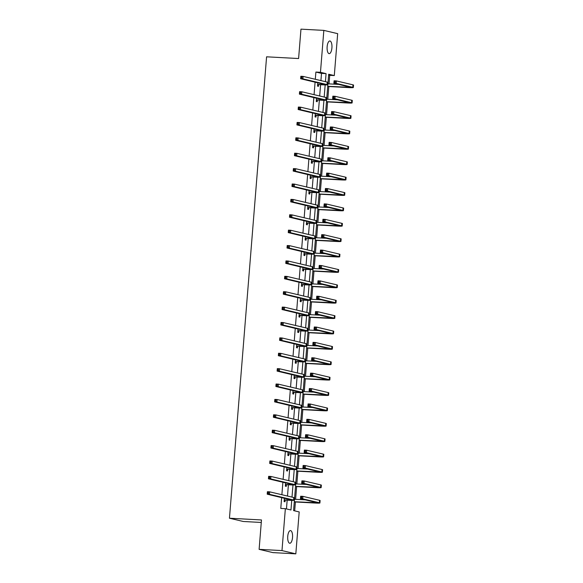<?xml version="1.0" encoding="UTF-8"?>
<svg xmlns="http://www.w3.org/2000/svg" width="583" height="583" viewBox="0 0 583 583"><rect width="100%" height="100%" fill="white"/><g stroke="black" fill="none" stroke-linecap="round" stroke-linejoin="round"><path stroke-width="0.87" d="M287.74 536.367A6.347 2.427 -86.9 0 1 290.472 530.596A6.347 2.427 -86.9 0 1 292.528 537.497A6.347 2.427 -86.9 0 1 289.787 543.269A6.347 2.427 -86.9 0 1 287.74 536.367M327.136 46.742A6.347 2.427 -86.9 0 1 329.869 40.97A6.347 2.427 -86.9 0 1 331.916 47.872A6.347 2.427 -86.9 0 1 329.184 53.643A6.347 2.427 -86.9 0 1 327.136 46.742M261.279 522.463L243.293 521.486L229.454 518.221L266.584 56.813L298.598 58.54L300.966 29.15L323.835 30.389L337.674 33.654L334.299 75.571L328.695 74.245L293.584 510.606L299.196 511.932L295.821 553.85L281.983 550.585L285.357 508.668L290.968 509.987L291.74 500.382M329.038 83.886L329.73 75.324L334.299 75.571M294.685 510.868L295.399 501.97M295.61 499.332L296.638 486.579M296.849 483.948L297.877 471.195M298.088 468.557L299.115 455.811M299.327 453.173L300.354 440.42M300.566 437.789L301.593 425.036M301.805 422.398L302.825 409.645M303.043 407.014L304.064 394.261M304.275 391.623L305.303 378.877M305.514 376.239L306.541 363.486M306.753 360.855L307.78 348.102M307.992 345.464L309.019 332.711M309.23 330.08L310.258 317.327M310.469 314.689L311.497 301.936M311.708 299.305L312.736 286.552M312.947 283.914L313.967 271.168M314.179 268.53L315.206 255.777M315.418 253.146L316.445 240.393M316.656 237.755L317.684 225.002M317.895 222.371L318.923 209.618M319.134 206.98L320.162 194.234M320.373 191.596L321.401 178.843M321.612 176.212L322.639 163.459M322.851 160.821L323.871 148.067M324.09 145.437L325.11 132.684M325.321 130.045L326.349 117.292M326.56 114.662L327.588 101.908M327.799 99.27L328.827 86.524M281.983 550.585L259.114 549.346L272.946 552.611L295.821 553.85M329.73 75.324L328.63 75.061M320.92 80.6L321.503 73.385L315.891 72.059L315.308 79.281M315.082 82.152L314.069 94.665M313.843 97.536L312.831 110.049M312.605 112.927L311.599 125.44M311.366 128.311L310.36 140.824M310.127 143.702L309.121 156.215M308.888 159.086L307.882 171.599M307.649 174.477L306.643 186.99M306.41 189.861L305.405 202.374M305.171 205.245L304.166 217.758M303.94 220.636L302.927 233.149M302.701 236.02L301.695 248.533M301.462 251.411L300.456 263.924M300.223 266.795L299.217 279.308M298.984 282.179L297.979 294.699M297.745 297.57L296.74 310.083M296.507 312.954L295.501 325.467M295.268 328.346L294.262 340.858M294.036 343.73L293.023 356.242M292.797 359.121L291.791 371.633M291.558 374.505L290.553 387.017M290.319 389.889L289.314 402.401M289.081 405.28L288.075 417.792M287.842 420.664L286.836 433.176M286.603 436.055L285.597 448.567M285.364 451.439L284.358 463.951M284.125 466.83L283.119 479.343M282.893 482.214L281.88 494.727M281.655 497.598L280.78 508.42L285.357 508.668M286.457 508.923L287.164 500.163M287.492 496.053L288.403 484.779M288.731 480.662L289.642 469.388M289.97 465.278L290.873 454.004M291.209 449.887L292.112 438.613M292.447 434.503L293.351 423.229M293.686 419.111L294.59 407.845M294.918 403.728L295.829 392.454M296.157 388.344L297.068 377.07M297.396 372.952L298.307 361.679M298.634 357.568L299.545 346.295M299.873 342.177L300.777 330.904M301.112 326.793L302.016 315.52M302.351 311.409L303.255 300.136M303.59 296.018L304.494 284.744M304.829 280.634L305.732 269.361M306.06 265.243L306.971 253.969M307.299 249.859L308.21 238.585M308.538 234.468L309.449 223.202M309.777 219.084L310.681 207.81M311.016 203.7L311.92 192.426M312.255 188.309L313.158 177.035M313.494 172.925L314.397 161.651M314.733 157.534L315.636 146.26M315.964 142.15L316.875 130.876M317.203 126.766L318.114 115.492M318.442 111.375L319.353 100.101M319.681 95.991L320.592 84.717M317.793 82.793L317.524 86.116L318.456 86.335L318.588 84.732M316.554 98.177L316.285 101.5L317.218 101.719L317.349 100.123M315.316 113.568L315.046 116.884L315.979 117.11L316.11 115.507M314.077 128.952L313.807 132.275L314.747 132.494L314.871 130.891M312.838 144.344L312.568 147.659L313.508 147.885L313.632 146.282M311.599 159.727L311.329 163.051L312.269 163.269L312.393 161.666M310.36 175.111L310.098 178.434L311.031 178.653L311.162 177.057M309.121 190.503L308.859 193.826L309.792 194.044L309.923 192.441M307.882 205.886L307.62 209.21L308.553 209.428L308.684 207.832M306.651 221.278L306.381 224.593L307.314 224.819L307.445 223.216M305.412 236.662L305.142 239.985L306.075 240.203L306.206 238.6M304.173 252.045L303.903 255.369L304.836 255.587L304.967 253.991M302.934 267.437L302.664 270.76L303.605 270.978L303.728 269.375M301.695 282.821L301.426 286.144L302.366 286.362L302.49 284.766M300.456 298.212L300.194 301.528L301.127 301.754L301.258 300.15M299.217 313.596L298.955 316.919L299.888 317.137L300.019 315.534M297.979 328.987L297.716 332.303L298.649 332.529L298.78 330.925M296.747 344.371L296.477 347.694L297.41 347.913L297.541 346.309M295.508 359.755L295.238 363.078L296.171 363.296L296.302 361.7M294.269 375.146L294 378.469L294.932 378.688L295.064 377.084M293.03 390.53L292.761 393.853L293.701 394.072L293.825 392.476M291.791 405.921L291.522 409.237L292.462 409.463L292.586 407.86M290.553 421.305L290.283 424.628L291.223 424.847L291.347 423.243M289.314 436.689L289.051 440.012L289.984 440.238L290.115 438.635M288.075 452.08L287.813 455.403L288.745 455.622L288.876 454.019M286.843 467.464L286.574 470.787L287.506 471.006L287.638 469.41M285.604 482.855L285.335 486.171L286.268 486.397L286.399 484.794M284.366 498.239L284.096 501.562L285.029 501.781L285.16 500.178M259.114 549.346L261.476 519.956L229.454 518.221M315.891 72.059L320.468 72.307L323.835 30.389M325.431 81.664L326.072 73.633L320.468 72.307M292.003 497.117L292.979 484.99M293.242 481.726L294.218 469.606M294.481 466.342L295.45 454.215M295.719 450.95L296.689 438.831M296.951 435.567L297.928 423.447M298.19 420.175L299.166 408.056M299.429 404.791L300.405 392.672M300.668 389.408L301.644 377.281M301.907 374.016L302.883 361.897M303.145 358.632L304.122 346.513M304.384 343.241L305.354 331.122M305.623 327.857L306.592 315.738M306.855 312.473L307.831 300.347M308.094 297.082L309.07 284.963M309.333 281.698L310.309 269.572M310.571 266.307L311.548 254.188M311.81 250.923L312.787 238.804M313.049 235.532L314.026 223.413M314.288 220.148L315.265 208.029M315.527 204.764L316.496 192.638M316.758 189.373L317.735 177.254M317.997 173.989L318.974 161.87M319.236 158.598L320.213 146.479M320.475 143.214L321.452 131.095M321.714 127.83L322.69 115.704M322.953 112.439L323.929 100.32M324.192 97.055L325.168 84.929M321.503 73.385L326.072 73.633M317.655 84.513L325.095 84.579L300.631 78.741L300.828 76.278L303.116 76.402L327.216 82.086A7.433 0.474 4.6 0 1 327.77 82.312L327.566 84.775A7.433 0.474 4.6 0 1 322.96 84.841L318.886 84.622L317.604 85.096M301.885 76.985L300.966 76.941L300.886 77.925L301.805 77.976L301.885 76.985L303.116 76.402L302.912 78.865L327.019 84.557A7.433 0.474 4.6 0 1 327.566 84.775M301.805 77.976L302.912 78.865L300.631 78.741L300.886 77.925M317.946 84.404L318.886 84.622M300.966 76.941L300.828 76.278M327.726 86.291L350.871 87.333L333.884 83.26L334.081 80.797L336.369 80.92L336.172 83.384L352.795 87.312A7.433 0.474 4.6 0 1 353.342 87.53A7.433 0.474 4.6 0 1 348.736 87.596L327.712 86.459M327.923 83.828L338.759 84.411M335.138 81.511L334.219 81.46L334.146 82.443L335.057 82.495L335.138 81.511L336.369 80.92L352.992 84.841A7.433 0.474 4.6 0 1 353.546 85.067L353.342 87.53M335.057 82.495L336.172 83.384L333.884 83.26L334.146 82.443M334.219 81.46L334.081 80.797M316.416 99.897L323.856 99.97L299.392 94.133L299.589 91.662L301.877 91.786L325.977 97.478A7.433 0.474 4.6 0 1 326.531 97.696L326.327 100.167A7.433 0.474 4.6 0 1 321.721 100.232L317.648 100.014L316.365 100.48M300.646 92.376L299.728 92.325L299.647 93.309L300.566 93.36L300.646 92.376L301.877 91.786L301.681 94.257L325.78 99.941A7.433 0.474 4.6 0 1 326.327 100.167M300.566 93.36L301.681 94.257L299.392 94.133L299.647 93.309M316.707 99.788L317.648 100.014M299.728 92.325L299.589 91.662M315.177 115.288L322.625 115.354L298.153 109.517L298.35 107.053L300.639 107.177L324.738 112.862A7.433 0.474 4.6 0 1 325.292 113.087L325.095 115.551A7.433 0.474 4.6 0 1 320.482 115.616L316.409 115.398L315.126 115.871M299.407 107.76L298.489 107.709L298.409 108.7L299.327 108.751L299.407 107.76L300.639 107.177L300.442 109.64L324.542 115.325A7.433 0.474 4.6 0 1 325.095 115.551M299.327 108.751L300.442 109.64L298.153 109.517L298.409 108.7M315.476 115.179L316.409 115.398M298.489 107.709L298.35 107.053M326.487 101.682L349.632 102.725L332.645 98.651L332.842 96.18L335.13 96.304L334.934 98.775L351.556 102.695A7.433 0.474 4.6 0 1 352.103 102.921A7.433 0.474 4.6 0 1 347.497 102.987L326.473 101.85M326.684 99.212L337.521 99.802M333.899 96.895L332.988 96.844L332.908 97.835L333.819 97.878L333.899 96.895L335.13 96.304L351.753 100.232A7.433 0.474 4.6 0 1 352.307 100.451L352.103 102.921M333.819 97.878L334.934 98.775L332.645 98.651L332.908 97.835M332.988 96.844L332.842 96.18M325.248 117.066L348.401 118.109L331.406 114.035L331.603 111.572L333.891 111.696L333.695 114.159L350.317 118.079A7.433 0.474 4.6 0 1 350.871 118.305A7.433 0.474 4.6 0 1 346.258 118.371L325.234 117.234M325.445 114.603L336.282 115.186M332.66 112.279L331.749 112.235L331.669 113.219L332.58 113.27L332.66 112.279L333.891 111.696L350.514 115.616A7.433 0.474 4.6 0 1 351.068 115.842L350.871 118.305M332.58 113.27L333.695 114.159L331.406 114.035L331.669 113.219M331.749 112.235L331.603 111.572M313.938 130.672L321.386 130.738L296.915 124.9L297.111 122.437L299.4 122.561L323.499 128.245A7.433 0.474 4.6 0 1 324.053 128.471L323.856 130.942A7.433 0.474 4.6 0 1 319.244 131.007L315.17 130.781L313.887 131.255M298.168 123.151L297.25 123.1L297.177 124.084L298.088 124.135L298.168 123.151L299.4 122.561L299.203 125.024L323.303 130.716A7.433 0.474 4.6 0 1 323.856 130.942M298.088 124.135L299.203 125.024L296.915 124.9L297.177 124.084M314.237 130.563L315.17 130.781M297.25 123.1L297.111 122.437M312.699 146.063L320.147 146.129L295.676 140.292L295.873 137.821L298.161 137.945L322.261 143.637A7.433 0.474 4.6 0 1 322.814 143.863L322.618 146.326A7.433 0.474 4.6 0 1 318.012 146.391L313.931 146.173L312.656 146.646M296.929 138.535L296.018 138.484L295.938 139.475L296.849 139.519L296.929 138.535L298.161 137.945L297.964 140.416L322.064 146.1A7.433 0.474 4.6 0 1 322.618 146.326M296.849 139.519L297.964 140.416L295.676 140.292L295.938 139.475M312.998 145.954L313.931 146.173M296.018 138.484L295.873 137.821M311.46 161.447L318.908 161.513L294.437 155.676L294.634 153.212L296.922 153.336L321.029 159.021A7.433 0.474 4.6 0 1 321.576 159.246L321.379 161.717A7.433 0.474 4.6 0 1 316.773 161.775L312.692 161.557L311.417 162.03M295.69 153.927L294.779 153.876L294.699 154.859L295.61 154.91L295.69 153.927L296.922 153.336L296.725 155.799L320.825 161.491A7.433 0.474 4.6 0 1 321.379 161.717M295.61 154.91L296.725 155.799L294.437 155.676L294.699 154.859M311.759 161.338L312.692 161.557M294.779 153.876L294.634 153.212M324.01 132.45L347.162 133.492L330.167 129.426L330.372 126.956L332.653 127.079L332.456 129.55L349.079 133.471A7.433 0.474 4.6 0 1 349.632 133.696A7.433 0.474 4.6 0 1 345.019 133.762L323.995 132.625M324.206 129.987L335.043 130.57M331.421 127.67L330.51 127.619L330.43 128.603L331.341 128.654L331.421 127.67L332.653 127.079L349.275 131A7.433 0.474 4.6 0 1 349.829 131.226L349.632 133.696M331.341 128.654L332.456 129.55L330.167 129.426L330.43 128.603M330.51 127.619L330.372 126.956M322.771 147.842L345.923 148.884L328.929 144.81L329.133 142.347L331.421 142.471L331.217 144.934L347.84 148.854A7.433 0.474 4.6 0 1 348.394 149.08A7.433 0.474 4.6 0 1 343.788 149.146L322.756 148.009M322.967 145.371L333.804 145.961M330.182 143.054L329.271 143.003L329.191 143.994L330.109 144.045L330.182 143.054L331.421 142.471L348.036 146.391A7.433 0.474 4.6 0 1 348.59 146.617L348.394 149.08M330.109 144.045L331.217 144.934L328.929 144.81L329.191 143.994M329.271 143.003L329.133 142.347M321.532 163.225L344.684 164.268L327.697 160.194L327.894 157.731L330.182 157.855L329.978 160.318L346.601 164.246A7.433 0.474 4.6 0 1 347.155 164.472A7.433 0.474 4.6 0 1 342.549 164.53L321.517 163.393M321.729 160.762L332.572 161.345M328.95 158.445L328.032 158.394L327.952 159.378L328.87 159.429L328.95 158.445L330.182 157.855L346.805 161.775A7.433 0.474 4.6 0 1 347.351 162.001L347.155 164.472M328.87 159.429L329.978 160.318L327.697 160.194L327.952 159.378M328.032 158.394L327.894 157.731M320.293 178.617L343.445 179.659L326.458 175.585L326.655 173.115L328.943 173.238L328.746 175.709L345.362 179.63A7.433 0.474 4.6 0 1 345.916 179.856A7.433 0.474 4.6 0 1 341.31 179.921L320.278 178.784M320.497 176.146L331.333 176.736M327.712 173.829L326.793 173.778L326.713 174.769L327.631 174.813L327.712 173.829L328.943 173.238L345.566 177.166A7.433 0.474 4.6 0 1 346.113 177.392L345.916 179.856M327.631 174.813L328.746 175.709L326.458 175.585L326.713 174.769M326.793 173.778L326.655 173.115M319.054 194.001L342.206 195.043L325.219 190.969L325.416 188.506L327.704 188.63L327.508 191.093L344.13 195.014A7.433 0.474 4.6 0 1 344.677 195.239A7.433 0.474 4.6 0 1 340.071 195.305L319.047 194.168M319.258 191.537L330.095 192.12M326.473 189.22L325.554 189.169L325.474 190.153L326.393 190.204L326.473 189.22L327.704 188.63L344.327 192.55A7.433 0.474 4.6 0 1 344.874 192.776L344.677 195.239M326.393 190.204L327.508 191.093L325.219 190.969L325.474 190.153M325.554 189.169L325.416 188.506M317.822 209.384L340.968 210.427L323.98 206.36L324.177 203.89L326.465 204.014L326.269 206.484L342.891 210.405A7.433 0.474 4.6 0 1 343.438 210.631A7.433 0.474 4.6 0 1 338.832 210.696L317.808 209.559M318.019 206.921L328.856 207.512M325.234 204.604L324.316 204.553L324.243 205.537L325.154 205.588L325.234 204.604L326.465 204.014L343.088 207.942A7.433 0.474 4.6 0 1 343.642 208.16L343.438 210.631M325.154 205.588L326.269 206.484L323.98 206.36L324.243 205.537M324.316 204.553L324.177 203.89M316.584 224.776L339.729 225.818L322.742 221.744L322.938 219.281L325.227 219.405L325.03 221.868L341.653 225.789A7.433 0.474 4.6 0 1 342.199 226.015A7.433 0.474 4.6 0 1 337.593 226.08L316.569 224.943M316.78 222.305L327.617 222.895M323.995 219.988L323.084 219.944L323.004 220.928L323.915 220.979L323.995 219.988L325.227 219.405L341.849 223.325A7.433 0.474 4.6 0 1 342.403 223.551L342.199 226.015M323.915 220.979L325.03 221.868L322.742 221.744L323.004 220.928M323.084 219.944L322.938 219.281M315.345 240.16L338.497 241.202L321.503 237.128L321.699 234.665L323.988 234.789L323.791 237.252L340.414 241.18A7.433 0.474 4.6 0 1 340.968 241.406A7.433 0.474 4.6 0 1 336.355 241.471L315.33 240.334M315.541 237.696L326.378 238.279M322.756 235.379L321.845 235.328L321.765 236.312L322.676 236.363L322.756 235.379L323.988 234.789L340.61 238.709A7.433 0.474 4.6 0 1 341.164 238.935L340.968 241.406M322.676 236.363L323.791 237.252L321.503 237.128L321.765 236.312M321.845 235.328L321.699 234.665M314.106 255.551L337.258 256.593L320.264 252.519L320.468 250.056L322.749 250.18L322.552 252.643L339.175 256.564A7.433 0.474 4.6 0 1 339.729 256.79A7.433 0.474 4.6 0 1 335.116 256.855L314.091 255.718M314.303 253.08L325.139 253.671M321.517 250.763L320.606 250.712L320.526 251.703L321.437 251.754L321.517 250.763L322.749 250.18L339.372 254.101A7.433 0.474 4.6 0 1 339.925 254.326L339.729 256.79M321.437 251.754L322.552 252.643L320.264 252.519L320.526 251.703M320.606 250.712L320.468 250.056M312.867 270.935L336.019 271.977L319.025 267.903L319.229 265.44L321.51 265.564L321.313 268.027L337.936 271.955A7.433 0.474 4.6 0 1 338.49 272.174A7.433 0.474 4.6 0 1 333.884 272.239L312.852 271.102M313.064 268.471L323.9 269.055M320.278 266.154L319.367 266.103L319.287 267.087L320.205 267.138L320.278 266.154L321.51 265.564L338.133 269.484A7.433 0.474 4.6 0 1 338.687 269.71L338.49 272.174M320.205 267.138L321.313 268.027L319.025 267.903L319.287 267.087M319.367 266.103L319.229 265.44M311.628 286.326L334.78 287.368L317.793 283.294L317.99 280.824L320.278 280.948L320.074 283.418L336.697 287.339A7.433 0.474 4.6 0 1 337.251 287.565A7.433 0.474 4.6 0 1 332.645 287.63L311.614 286.493M311.825 283.855L322.661 284.446M319.047 281.538L318.129 281.487L318.048 282.478L318.967 282.522L319.047 281.538L320.278 280.948L336.901 284.876A7.433 0.474 4.6 0 1 337.448 285.102L337.251 287.565M318.967 282.522L320.074 283.418L317.793 283.294L318.048 282.478M318.129 281.487L317.99 280.824M310.389 301.71L333.542 302.752L316.554 298.678L316.751 296.215L319.039 296.339L318.835 298.802L335.458 302.723A7.433 0.474 4.6 0 1 336.012 302.949A7.433 0.474 4.6 0 1 331.406 303.014L310.375 301.877M310.586 299.247L321.43 299.83M317.808 296.922L316.89 296.878L316.809 297.862L317.728 297.913L317.808 296.922L319.039 296.339L335.662 300.26A7.433 0.474 4.6 0 1 336.209 300.485L336.012 302.949M317.728 297.913L318.835 298.802L316.554 298.678L316.809 297.862M316.89 296.878L316.751 296.215M309.15 317.094L332.303 318.136L315.316 314.069L315.512 311.599L317.801 311.723L317.604 314.193L334.227 318.114A7.433 0.474 4.6 0 1 334.773 318.34A7.433 0.474 4.6 0 1 330.167 318.405L309.143 317.269M309.354 314.631L320.191 315.214M316.569 312.313L315.651 312.262L315.571 313.246L316.489 313.297L316.569 312.313L317.801 311.723L334.423 315.643A7.433 0.474 4.6 0 1 334.97 315.869L334.773 318.34M316.489 313.297L317.604 314.193L315.316 314.069L315.571 313.246M315.651 312.262L315.512 311.599M307.911 332.485L331.064 333.527L314.077 329.453L314.273 326.99L316.562 327.114L316.365 329.577L332.988 333.498A7.433 0.474 4.6 0 1 333.534 333.724A7.433 0.474 4.6 0 1 328.929 333.789L307.904 332.653M308.115 330.014L318.952 330.605M315.33 327.697L314.412 327.653L314.332 328.637L315.25 328.688L315.33 327.697L316.562 327.114L333.185 331.035A7.433 0.474 4.6 0 1 333.738 331.261L333.534 333.724M315.25 328.688L316.365 329.577L314.077 329.453L314.332 328.637M314.412 327.653L314.273 326.99M306.68 347.869L329.825 348.911L312.838 344.837L313.035 342.374L315.323 342.498L315.126 344.961L331.749 348.889A7.433 0.474 4.6 0 1 332.295 349.115A7.433 0.474 4.6 0 1 327.69 349.181L306.665 348.036M306.877 345.406L317.713 345.989M314.091 343.088L313.173 343.037L313.1 344.021L314.011 344.072L314.091 343.088L315.323 342.498L331.946 346.419A7.433 0.474 4.6 0 1 332.499 346.645L332.295 349.115M314.011 344.072L315.126 344.961L312.838 344.837L313.1 344.021M313.173 343.037L313.035 342.374M305.441 363.26L328.586 364.302L311.599 360.228L311.796 357.758L314.084 357.882L313.887 360.352L330.51 364.273A7.433 0.474 4.6 0 1 331.064 364.499A7.433 0.474 4.6 0 1 326.451 364.564L305.426 363.428M305.638 360.79L316.474 361.38M312.852 358.472L311.941 358.421L311.861 359.412L312.772 359.456L312.852 358.472L314.084 357.882L330.707 361.81A7.433 0.474 4.6 0 1 331.261 362.036L331.064 364.499M312.772 359.456L313.887 360.352L311.599 360.228L311.861 359.412M311.941 358.421L311.796 357.758M304.202 378.644L327.354 379.686L310.36 375.612L310.557 373.149L312.845 373.273L312.648 375.736L329.271 379.657A7.433 0.474 4.6 0 1 329.825 379.883A7.433 0.474 4.6 0 1 325.212 379.948L304.188 378.812M304.399 376.181L315.235 376.764M311.614 373.863L310.703 373.812L310.622 374.796L311.533 374.847L311.614 373.863L312.845 373.273L329.468 377.194A7.433 0.474 4.6 0 1 330.022 377.42L329.825 379.883M311.533 374.847L312.648 375.736L310.36 375.612L310.622 374.796M310.703 373.812L310.557 373.149M302.963 394.028L326.116 395.077L309.121 391.004L309.325 388.533L311.606 388.657L311.409 391.127L328.032 395.048A7.433 0.474 4.6 0 1 328.586 395.274A7.433 0.474 4.6 0 1 323.973 395.34L302.949 394.203M303.16 391.565L313.997 392.155M310.375 389.247L309.464 389.196L309.384 390.187L310.302 390.231L310.375 389.247L311.606 388.657L328.229 392.585A7.433 0.474 4.6 0 1 328.783 392.804L328.586 395.274M310.302 390.231L311.409 391.127L309.121 391.004L309.384 390.187M309.464 389.196L309.325 388.533M301.724 409.419L324.877 410.461L307.882 406.387L308.086 403.924L310.375 404.048L310.171 406.511L326.793 410.432A7.433 0.474 4.6 0 1 327.347 410.658A7.433 0.474 4.6 0 1 322.742 410.724L301.71 409.587M301.921 406.956L312.758 407.539M309.143 404.631L308.225 404.587L308.145 405.571L309.063 405.622L309.143 404.631L310.375 404.048L326.99 407.969A7.433 0.474 4.6 0 1 327.544 408.195L327.347 410.658M309.063 405.622L310.171 406.511L307.882 406.387L308.145 405.571M308.225 404.587L308.086 403.924M310.222 176.831L317.669 176.904L293.198 171.067L293.402 168.596L295.683 168.72L319.79 174.412A7.433 0.474 4.6 0 1 320.337 174.638L320.14 177.101A7.433 0.474 4.6 0 1 315.534 177.166L311.453 176.948L310.178 177.414M294.451 169.31L293.541 169.259L293.46 170.243L294.371 170.294L294.451 169.31L295.683 168.72L295.486 171.191L319.586 176.875A7.433 0.474 4.6 0 1 320.14 177.101M294.371 170.294L295.486 171.191L293.198 171.067L293.46 170.243M310.52 176.722L311.453 176.948M293.541 169.259L293.402 168.596M308.983 192.222L316.431 192.288L291.959 186.451L292.163 183.988L294.451 184.111L318.551 189.796A7.433 0.474 4.6 0 1 319.098 190.022L318.901 192.485A7.433 0.474 4.6 0 1 314.295 192.55L310.214 192.332L308.939 192.805M293.213 184.694L292.302 184.651L292.221 185.634L293.14 185.686L293.213 184.694L294.451 184.111L294.247 186.575L318.354 192.259A7.433 0.474 4.6 0 1 318.901 192.485M293.14 185.686L294.247 186.575L291.959 186.451L292.221 185.634M309.281 192.113L310.214 192.332M292.302 184.651L292.163 183.988M307.751 207.606L315.192 207.672L290.728 201.835L290.924 199.371L293.213 199.495L317.312 205.187A7.433 0.474 4.6 0 1 317.859 205.405L317.662 207.876A7.433 0.474 4.6 0 1 313.056 207.942L308.983 207.716L307.7 208.189M291.981 200.086L291.063 200.035L290.983 201.018L291.901 201.069L291.981 200.086L293.213 199.495L293.009 201.958L317.116 207.65A7.433 0.474 4.6 0 1 317.662 207.876M291.901 201.069L293.009 201.958L290.728 201.835L290.983 201.018M308.043 207.497L308.983 207.716M291.063 200.035L290.924 199.371M306.512 222.998L313.953 223.063L289.489 217.226L289.685 214.763L291.974 214.887L316.073 220.571A7.433 0.474 4.6 0 1 316.627 220.797L316.423 223.26A7.433 0.474 4.6 0 1 311.818 223.325L307.744 223.107L306.461 223.581M290.742 215.47L289.824 215.419L289.744 216.41L290.662 216.461L290.742 215.47L291.974 214.887L291.777 217.35L315.877 223.034A7.433 0.474 4.6 0 1 316.423 223.26M290.662 216.461L291.777 217.35L289.489 217.226L289.744 216.41M306.804 222.888L307.744 223.107M289.824 215.419L289.685 214.763M305.273 238.381L312.714 238.447L288.25 232.61L288.447 230.147L290.735 230.27L314.835 235.955A7.433 0.474 4.6 0 1 315.388 236.181L315.192 238.651A7.433 0.474 4.6 0 1 310.579 238.717L306.505 238.491L305.222 238.964M289.503 230.861L288.585 230.81L288.505 231.794L289.423 231.845L289.503 230.861L290.735 230.27L290.538 232.734L314.638 238.425A7.433 0.474 4.6 0 1 315.192 238.651M289.423 231.845L290.538 232.734L288.25 232.61L288.505 231.794M305.572 238.272L306.505 238.491M288.585 230.81L288.447 230.147M304.034 253.773L311.482 253.838L287.011 248.001L287.208 245.53L289.496 245.654L313.596 251.346A7.433 0.474 4.6 0 1 314.15 251.572L313.953 254.035A7.433 0.474 4.6 0 1 309.34 254.101L305.266 253.882L303.983 254.348M288.264 246.245L287.346 246.194L287.273 247.185L288.184 247.228L288.264 246.245L289.496 245.654L289.299 248.125L313.399 253.809A7.433 0.474 4.6 0 1 313.953 254.035M288.184 247.228L289.299 248.125L287.011 248.001L287.273 247.185M304.333 253.656L305.266 253.882M287.346 246.194L287.208 245.53M302.796 269.157L310.243 269.222L285.772 263.385L285.969 260.922L288.257 261.046L312.357 266.73A7.433 0.474 4.6 0 1 312.911 266.956L312.714 269.419A7.433 0.474 4.6 0 1 308.101 269.484L304.027 269.266L302.752 269.74M287.025 261.629L286.115 261.585L286.034 262.569L286.945 262.62L287.025 261.629L288.257 261.046L288.06 263.509L312.16 269.2A7.433 0.474 4.6 0 1 312.714 269.419M286.945 262.62L288.06 263.509L285.772 263.385L286.034 262.569M303.094 269.047L304.027 269.266M286.115 261.585L285.969 260.922M301.557 284.54L309.005 284.613L284.533 278.776L284.73 276.306L287.018 276.429L311.118 282.121A7.433 0.474 4.6 0 1 311.672 282.347L311.475 284.81A7.433 0.474 4.6 0 1 306.869 284.876L302.788 284.657L301.513 285.123M285.787 277.02L284.876 276.969L284.796 277.953L285.706 278.004L285.787 277.02L287.018 276.429L286.821 278.9L310.921 284.584A7.433 0.474 4.6 0 1 311.475 284.81M285.706 278.004L286.821 278.9L284.533 278.776L284.796 277.953M301.856 284.431L302.788 284.657M284.876 276.969L284.73 276.306M300.318 299.932L307.766 299.997L283.294 294.16L283.491 291.697L285.779 291.821L309.886 297.505A7.433 0.474 4.6 0 1 310.433 297.731L310.236 300.194A7.433 0.474 4.6 0 1 305.63 300.26L301.549 300.041L300.274 300.515M284.548 292.404L283.637 292.353L283.557 293.344L284.468 293.395L284.548 292.404L285.779 291.821L285.583 294.284L309.682 299.968A7.433 0.474 4.6 0 1 310.236 300.194M284.468 293.395L285.583 294.284L283.294 294.16L283.557 293.344M300.617 299.822L301.549 300.041M283.637 292.353L283.491 291.697M299.079 315.316L306.527 315.381L282.055 309.544L282.259 307.081L284.54 307.205L308.647 312.889A7.433 0.474 4.6 0 1 309.194 313.115L308.997 315.585A7.433 0.474 4.6 0 1 304.392 315.651L300.311 315.425L299.035 315.899M283.309 307.795L282.398 307.744L282.318 308.728L283.236 308.779L283.309 307.795L284.54 307.205L284.344 309.668L308.443 315.359A7.433 0.474 4.6 0 1 308.997 315.585M283.236 308.779L284.344 309.668L282.055 309.544L282.318 308.728M299.378 315.206L300.311 315.425M282.398 307.744L282.259 307.081M297.84 330.707L305.288 330.772L280.824 324.935L281.021 322.465L283.309 322.588L307.409 328.28A7.433 0.474 4.6 0 1 307.955 328.506L307.758 330.969A7.433 0.474 4.6 0 1 303.153 331.035L299.079 330.816L297.796 331.29M282.077 323.179L281.159 323.128L281.079 324.119L281.997 324.163L282.077 323.179L283.309 322.588L283.105 325.059L307.212 330.743A7.433 0.474 4.6 0 1 307.758 330.969M281.997 324.163L283.105 325.059L280.824 324.935L281.079 324.119M298.139 330.597L299.079 330.816M281.159 323.128L281.021 322.465M296.609 346.091L304.049 346.156L279.585 340.319L279.782 337.856L282.07 337.98L306.17 343.664A7.433 0.474 4.6 0 1 306.724 343.89L306.52 346.36A7.433 0.474 4.6 0 1 301.914 346.426L297.84 346.2L296.558 346.674M280.838 338.57L279.92 338.519L279.84 339.503L280.758 339.554L280.838 338.57L282.07 337.98L281.866 340.443L305.973 346.134A7.433 0.474 4.6 0 1 306.52 346.36M280.758 339.554L281.866 340.443L279.585 340.319L279.84 339.503M296.9 345.981L297.84 346.2M279.92 338.519L279.782 337.856M295.37 361.475L302.81 361.547L278.346 355.71L278.543 353.24L280.831 353.364L304.931 359.055A7.433 0.474 4.6 0 1 305.485 359.281L305.281 361.744A7.433 0.474 4.6 0 1 300.675 361.81L296.601 361.591L295.319 362.058M279.6 353.954L278.681 353.903L278.601 354.894L279.519 354.938L279.6 353.954L280.831 353.364L280.634 355.834L304.734 361.518A7.433 0.474 4.6 0 1 305.281 361.744M279.519 354.938L280.634 355.834L278.346 355.71L278.601 354.894M295.661 361.365L296.601 361.591M278.681 353.903L278.543 353.24M294.131 376.866L301.579 376.931L277.107 371.094L277.304 368.631L279.592 368.755L303.692 374.439A7.433 0.474 4.6 0 1 304.246 374.665L304.049 377.128A7.433 0.474 4.6 0 1 299.436 377.194L295.362 376.975L294.08 377.449M278.361 369.338L277.442 369.294L277.362 370.278L278.28 370.329L278.361 369.338L279.592 368.755L279.395 371.218L303.495 376.902A7.433 0.474 4.6 0 1 304.049 377.128M278.28 370.329L279.395 371.218L277.107 371.094L277.362 370.278M294.43 376.756L295.362 376.975M277.442 369.294L277.304 368.631M292.892 392.25L300.34 392.323L275.868 386.485L276.065 384.015L278.353 384.139L302.453 389.83A7.433 0.474 4.6 0 1 303.007 390.049L302.81 392.519A7.433 0.474 4.6 0 1 298.197 392.585L294.124 392.366L292.848 392.833M277.122 384.729L276.204 384.678L276.131 385.662L277.042 385.713L277.122 384.729L278.353 384.139L278.157 386.602L302.256 392.293A7.433 0.474 4.6 0 1 302.81 392.519M277.042 385.713L278.157 386.602L275.868 386.485L276.131 385.662M293.191 392.14L294.124 392.366M276.204 384.678L276.065 384.015M291.653 407.641L299.101 407.706L274.629 401.869L274.826 399.406L277.114 399.53L301.214 405.214A7.433 0.474 4.6 0 1 301.768 405.44L301.571 407.903A7.433 0.474 4.6 0 1 296.966 407.969L292.885 407.75L291.609 408.224M275.883 400.113L274.972 400.062L274.892 401.053L275.803 401.104L275.883 400.113L277.114 399.53L276.918 401.993L301.017 407.677A7.433 0.474 4.6 0 1 301.571 407.903M275.803 401.104L276.918 401.993L274.629 401.869L274.892 401.053M291.952 407.532L292.885 407.75M274.972 400.062L274.826 399.406M290.414 423.025L297.862 423.09L273.391 417.253L273.587 414.79L275.876 414.914L299.983 420.598A7.433 0.474 4.6 0 1 300.529 420.824L300.332 423.294A7.433 0.474 4.6 0 1 295.727 423.36L291.646 423.134L290.37 423.608M274.644 415.504L273.733 415.453L273.653 416.437L274.564 416.488L274.644 415.504L275.876 414.914L275.679 417.377L299.779 423.069A7.433 0.474 4.6 0 1 300.332 423.294M274.564 416.488L275.679 417.377L273.391 417.253L273.653 416.437M290.713 422.915L291.646 423.134M273.733 415.453L273.587 414.79M289.175 438.416L296.623 438.482L272.152 432.644L272.356 430.174L274.637 430.298L298.744 435.989A7.433 0.474 4.6 0 1 299.29 436.215L299.094 438.678A7.433 0.474 4.6 0 1 294.488 438.744L290.407 438.525L289.132 438.992M273.405 430.888L272.494 430.837L272.414 431.828L273.325 431.872L273.405 430.888L274.637 430.298L274.44 432.768L298.54 438.452A7.433 0.474 4.6 0 1 299.094 438.678M273.325 431.872L274.44 432.768L272.152 432.644L272.414 431.828M289.474 438.307L290.407 438.525M272.494 430.837L272.356 430.174M300.485 424.803L323.638 425.845L306.651 421.779L306.847 419.308L309.136 419.432L308.932 421.895L325.554 425.823A7.433 0.474 4.6 0 1 326.108 426.049A7.433 0.474 4.6 0 1 321.503 426.115L300.471 424.978M300.682 422.34L311.526 422.923M307.904 420.022L306.986 419.971L306.906 420.955L307.824 421.006L307.904 420.022L309.136 419.432L325.759 423.353A7.433 0.474 4.6 0 1 326.305 423.579L326.108 426.049M307.824 421.006L308.932 421.895L306.651 421.779L306.906 420.955M306.986 419.971L306.847 419.308M299.247 440.194L322.399 441.236L305.412 437.163L305.609 434.699L307.897 434.823L307.7 437.286L324.323 441.207A7.433 0.474 4.6 0 1 324.869 441.433A7.433 0.474 4.6 0 1 320.264 441.499L299.232 440.362M299.451 437.724L310.287 438.314M306.665 435.406L305.747 435.355L305.667 436.346L306.585 436.397L306.665 435.406L307.897 434.823L324.52 438.744A7.433 0.474 4.6 0 1 325.066 438.97L324.869 441.433M306.585 436.397L307.7 437.286L305.412 437.163L305.667 436.346M305.747 435.355L305.609 434.699M287.936 453.8L295.384 453.865L270.913 448.028L271.117 445.565L273.405 445.689L297.505 451.373A7.433 0.474 4.6 0 1 298.051 451.599L297.855 454.062A7.433 0.474 4.6 0 1 293.249 454.128L289.168 453.909L287.893 454.383M272.174 446.272L271.255 446.228L271.175 447.212L272.093 447.263L272.174 446.272L273.405 445.689L273.201 448.152L297.308 453.844A7.433 0.474 4.6 0 1 297.855 454.062M272.093 447.263L273.201 448.152L270.913 448.028L271.175 447.212M288.235 453.691L289.168 453.909M271.255 446.228L271.117 445.565M298.008 455.578L321.16 456.62L304.173 452.546L304.37 450.083L306.658 450.207L306.461 452.67L323.084 456.598A7.433 0.474 4.6 0 1 323.631 456.817A7.433 0.474 4.6 0 1 319.025 456.883L298 455.746M298.212 453.115L309.048 453.698M305.426 450.797L304.508 450.746L304.428 451.73L305.346 451.781L305.426 450.797L306.658 450.207L323.281 454.128A7.433 0.474 4.6 0 1 323.827 454.354L323.631 456.817M305.346 451.781L306.461 452.67L304.173 452.546L304.428 451.73M304.508 450.746L304.37 450.083M286.705 469.184L294.145 469.257L269.681 463.419L269.878 460.949L272.166 461.073L296.266 466.764A7.433 0.474 4.6 0 1 296.82 466.99L296.616 469.453A7.433 0.474 4.6 0 1 292.01 469.519L287.936 469.3L286.654 469.767M270.935 461.663L270.016 461.612L269.936 462.596L270.855 462.647L270.935 461.663L272.166 461.073L271.962 463.543L296.069 469.228A7.433 0.474 4.6 0 1 296.616 469.453M270.855 462.647L271.962 463.543L269.681 463.419L269.936 462.596M286.996 469.075L287.936 469.3M270.016 461.612L269.878 460.949M296.776 470.969L319.921 472.011L302.934 467.938L303.131 465.467L305.419 465.591L305.222 468.062L321.845 471.982A7.433 0.474 4.6 0 1 322.392 472.208A7.433 0.474 4.6 0 1 317.786 472.274L296.762 471.137M296.973 468.499L307.809 469.089M304.188 466.181L303.269 466.13L303.196 467.121L304.107 467.165L304.188 466.181L305.419 465.591L322.042 469.519A7.433 0.474 4.6 0 1 322.596 469.745L322.392 472.208M304.107 467.165L305.222 468.062L302.934 467.938L303.196 467.121M303.269 466.13L303.131 465.467M285.466 484.575L292.906 484.641L268.442 478.803L268.639 476.34L270.927 476.464L295.027 482.148A7.433 0.474 4.6 0 1 295.581 482.374L295.377 484.837A7.433 0.474 4.6 0 1 290.771 484.903L286.698 484.684L285.415 485.158M269.696 477.047L268.778 477.003L268.697 477.987L269.616 478.038L269.696 477.047L270.927 476.464L270.731 478.927L294.83 484.611A7.433 0.474 4.6 0 1 295.377 484.837M269.616 478.038L270.731 478.927L268.442 478.803L268.697 477.987M285.757 484.466L286.698 484.684M268.778 477.003L268.639 476.34M295.537 486.353L318.682 487.395L301.695 483.322L301.892 480.858L304.18 480.982L303.983 483.445L320.606 487.366A7.433 0.474 4.6 0 1 321.153 487.592A7.433 0.474 4.6 0 1 316.547 487.658L295.523 486.521M295.734 483.89L306.571 484.473M302.949 481.565L302.038 481.522L301.958 482.505L302.869 482.556L302.949 481.565L304.18 480.982L320.803 484.903A7.433 0.474 4.6 0 1 321.357 485.129L321.153 487.592M302.869 482.556L303.983 483.445L301.695 483.322L301.958 482.505M302.038 481.522L301.892 480.858M284.227 499.959L291.668 500.025L267.203 494.187L267.4 491.724L269.689 491.848L293.788 497.532A7.433 0.474 4.6 0 1 294.342 497.758L294.145 500.229A7.433 0.474 4.6 0 1 289.532 500.294L285.459 500.068L284.176 500.542M268.457 492.438L267.539 492.387L267.459 493.371L268.377 493.422L268.457 492.438L269.689 491.848L269.492 494.311L293.592 500.003A7.433 0.474 4.6 0 1 294.145 500.229M268.377 493.422L269.492 494.311L267.203 494.187L267.459 493.371M284.526 499.85L285.459 500.068M267.539 492.387L267.4 491.724M294.298 501.737L317.451 502.779L300.456 498.713L300.653 496.242L302.941 496.366L302.745 498.837L319.367 502.757A7.433 0.474 4.6 0 1 319.921 502.983A7.433 0.474 4.6 0 1 315.308 503.049L294.284 501.912M294.495 499.274L305.332 499.857M301.71 496.956L300.799 496.905L300.719 497.889L301.63 497.94L301.71 496.956L302.941 496.366L319.564 500.287A7.433 0.474 4.6 0 1 320.118 500.513L319.921 502.983M301.63 497.94L302.745 498.837L300.456 498.713L300.719 497.889M300.799 496.905L300.653 496.242M322.093 83.806L322.027 84.622M327.216 82.086L327.019 84.557M347.869 86.561L347.803 87.377M352.992 84.841L352.795 87.312M320.854 99.197L320.788 100.014M325.977 97.478L325.78 99.941M319.615 114.581L319.55 115.398M324.738 112.862L324.542 115.325M346.63 101.952L346.564 102.768M351.753 100.232L351.556 102.695M345.391 117.336L345.325 118.152M350.514 115.616L350.317 118.079M318.376 129.965L318.311 130.781M323.499 128.245L323.303 130.716M317.137 145.356L317.072 146.173M322.261 143.637L322.064 146.1M315.899 160.74L315.833 161.557M321.029 159.021L320.825 161.491M344.152 132.72L344.087 133.536M349.275 131L349.079 133.471M342.913 148.111L342.848 148.927M348.036 146.391L347.84 148.854M341.674 163.495L341.609 164.311M346.805 161.775L346.601 164.246M340.443 178.886L340.377 179.702M345.566 177.166L345.362 179.63M339.204 194.27L339.138 195.086M344.327 192.55L344.13 195.014M337.965 209.654L337.9 210.47M343.088 207.942L342.891 210.405M336.726 225.045L336.661 225.861M341.849 223.325L341.653 225.789M335.487 240.429L335.422 241.245M340.61 238.709L340.414 241.18M334.248 255.82L334.183 256.637M339.372 254.101L339.175 256.564M333.01 271.204L332.944 272.021M338.133 269.484L337.936 271.955M331.771 286.596L331.705 287.412M336.901 284.876L336.697 287.339M330.532 301.979L330.466 302.796M335.662 300.26L335.458 302.723M329.3 317.363L329.235 318.18M334.423 315.643L334.227 318.114M328.061 332.755L327.996 333.571M333.185 331.035L332.988 333.498M326.823 348.138L326.757 348.955M331.946 346.419L331.749 348.889M325.584 363.53L325.518 364.346M330.707 361.81L330.51 364.273M324.345 378.914L324.279 379.73M329.468 377.194L329.271 379.657M323.106 394.297L323.04 395.121M328.229 392.585L328.032 395.048M321.867 409.689L321.801 410.505M326.99 407.969L326.793 410.432M314.66 176.132L314.594 176.948M319.79 174.412L319.586 176.875M313.428 191.516L313.363 192.332M318.551 189.796L318.354 192.259M312.189 206.899L312.124 207.716M317.312 205.187L317.116 207.65M310.95 222.291L310.885 223.107M316.073 220.571L315.877 223.034M309.711 237.675L309.646 238.491M314.835 235.955L314.638 238.425M308.473 253.066L308.407 253.882M313.596 251.346L313.399 253.809M307.234 268.45L307.168 269.266M312.357 266.73L312.16 269.2M305.995 283.841L305.929 284.657M311.118 282.121L310.921 284.584M304.756 299.225L304.69 300.041M309.886 297.505L309.682 299.968M303.524 314.609L303.459 315.425M308.647 312.889L308.443 315.359M302.286 330L302.22 330.816M307.409 328.28L307.212 330.743M301.047 345.384L300.981 346.2M306.17 343.664L305.973 346.134M299.808 360.775L299.742 361.591M304.931 359.055L304.734 361.518M298.569 376.159L298.503 376.975M303.692 374.439L303.495 376.902M297.33 391.543L297.264 392.366M302.453 389.83L302.256 392.293M296.091 406.934L296.026 407.75M301.214 405.214L301.017 407.677M294.852 422.318L294.787 423.134M299.983 420.598L299.779 423.069M293.621 437.709L293.548 438.525M298.744 435.989L298.54 438.452M320.628 425.073L320.563 425.889M325.759 423.353L325.554 425.823M319.397 440.464L319.331 441.28M324.52 438.744L324.323 441.207M292.382 453.093L292.316 453.909M297.505 451.373L297.308 453.844M318.158 455.848L318.092 456.664M323.281 454.128L323.084 456.598M291.143 468.484L291.077 469.3M296.266 466.764L296.069 469.228M316.919 471.239L316.853 472.055M322.042 469.519L321.845 471.982M289.904 483.868L289.838 484.684M295.027 482.148L294.83 484.611M315.68 486.623L315.614 487.439M320.803 484.903L320.606 487.366M288.665 499.252L288.6 500.068M293.788 497.532L293.592 500.003M314.441 502.007L314.375 502.823M319.564 500.287L319.367 502.757"/></g></svg>
